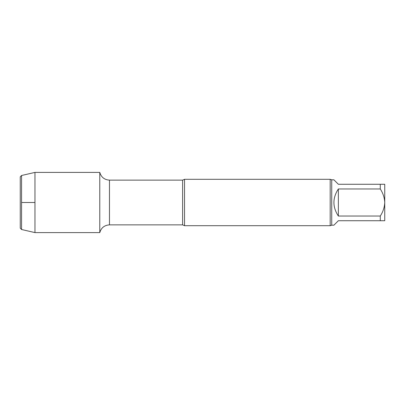 <?xml version="1.0" encoding="UTF-8"?>
<svg xmlns="http://www.w3.org/2000/svg" width="405" height="405" viewBox="0 0 405 405"><rect width="100%" height="100%" fill="white"/><g stroke="black" fill="none" stroke-linecap="round" stroke-linejoin="round"><path stroke-width="0.61" d="M331.73 179.8L333.887 179.8L338.357 184.275L384.75 184.275L384.75 202.5C384.492 197.635 383.003 193.124 380.275 188.968L338.357 188.968L338.357 216.032L380.275 216.032C383.003 211.876 384.492 207.365 384.75 202.5L384.75 220.725L338.357 220.725L333.887 225.2L331.73 225.2L331.73 179.8L330.186 179.304L184.543 179.304L184.543 225.696L182.62 224.866L182.62 180.134L109.472 180.134C104.444 179.805 101.215 177.228 99.777 172.403L34.962 172.403L34.962 232.597L21.576 229.508L21.576 175.492L34.962 172.403M338.357 188.968C332.449 197.989 332.449 207.011 338.357 216.032M380.275 188.968L380.275 184.275M380.275 220.725L380.275 216.032M182.62 224.866L109.472 224.866C104.444 225.195 101.215 227.772 99.777 232.597L99.777 172.403L99.777 232.597L34.962 232.597M331.73 225.2L330.186 225.696L184.543 225.696M330.186 225.696L330.186 179.304M21.576 229.508L20.25 228.182L20.25 176.818L21.576 175.492M21.576 202.5L34.962 202.5M109.472 224.866L109.472 180.134M182.62 180.134L184.543 179.304"/></g></svg>
